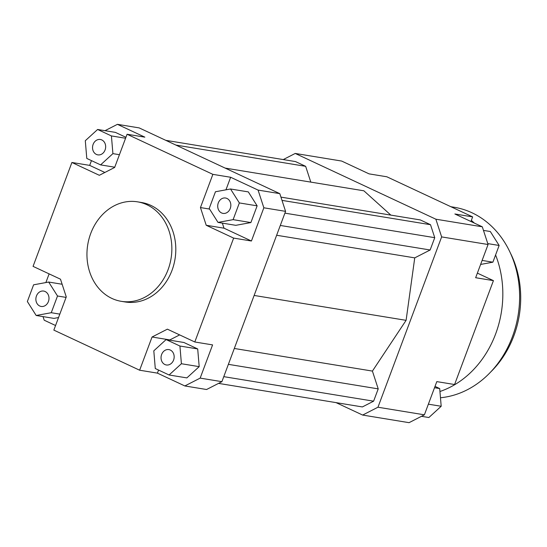 <?xml version="1.0" encoding="UTF-8"?>
<svg xmlns="http://www.w3.org/2000/svg" width="547" height="547" viewBox="0 0 547 547"><rect width="100%" height="100%" fill="white"/><g stroke="black" fill="none" stroke-linecap="round" stroke-linejoin="round"><path stroke-width="0.82" d="M488.068 244.509L482.297 226.8L435.87 219.203L441.641 236.906L488.068 244.509L475.651 277.719L493.428 280.632L454.584 384.52L436.807 381.615L424.39 414.824L377.963 407.221L362.64 415.064L336.029 402.619M482.297 226.8L454.872 213.98L472.649 216.892L386.852 176.784L369.075 173.871L341.649 161.05L295.223 153.447L435.87 219.203M283.257 159.574L295.223 153.447M441.641 236.906L377.963 407.221M310.805 182.117L305.657 166.329L295.489 161.577L165.768 140.333M390.845 215.115L363.871 190.8L225.132 168.086M218.54 383.385L362.374 406.934L373.608 401.183L378.216 388.876L372.411 371.085L406.1 320.337L414.742 257.869L430.14 249.993L434.742 237.678L430.51 224.701L420.342 219.942L280.932 197.118M362.64 415.064L409.06 422.667L424.39 414.824M472.649 216.892L470.926 221.487M179.642 334.901L169.83 339.919L152.052 337.007L167.375 329.164L194.8 341.984L212.585 344.897L200.168 378.114L184.838 385.95L206.575 389.512L221.897 381.669L285.575 211.354L279.804 193.645L139.157 127.895L117.427 124.333L144.852 137.153L127.075 134.247L212.865 174.356L230.649 177.269L258.075 190.089L263.845 207.792L285.575 211.354M184.838 385.95L157.413 373.129L139.635 370.216L152.052 337.007M157.413 373.129L158.562 370.066M55.562 325.513L44.198 320.2L43.022 316.597M139.635 370.216L53.845 330.108L66.262 296.898L60.485 279.196L33.059 266.368L71.903 162.48L89.687 165.385L91.465 160.62M221.897 381.669L200.168 378.114M105.01 130.685L117.427 124.333M279.804 193.645L258.075 190.089M97.612 129.475L85.298 140.729L86.788 158.432L100.593 164.886L112.908 153.632L111.417 135.929L97.612 129.475L115.396 132.388L125.926 137.311M104.846 172.476L89.687 165.385M263.845 207.792L251.429 241.008L233.644 238.095L194.8 341.984M257.138 205.843L250.888 222.561L235.805 225.33L218.027 222.417L233.111 219.648L239.36 202.93L257.138 205.843L248.311 191.894L230.526 188.988L215.45 191.758L209.2 208.469L218.027 222.417M225.952 189.83L230.649 177.269M222.355 223.128L224.003 228.181L251.429 241.008M71.903 162.48L99.328 175.3L114.658 167.457L127.075 134.247M209.569 209.063L200.448 207.566L206.219 225.275L224.003 228.181M233.644 238.095L206.219 225.275M221.569 212.94A7.788 6.523 99.3 0 1 218.027 203.764A7.788 6.523 99.3 0 1 225.535 198.014A7.788 6.523 99.3 0 1 230.718 206.759A7.788 6.523 99.3 0 1 223.019 213.392A7.788 6.523 99.3 0 1 221.569 212.94M105.079 149.974A7.788 6.523 99.3 0 1 97.845 154.869A7.788 6.523 99.3 0 1 92.662 146.124A7.788 6.523 99.3 0 1 100.361 139.492A7.788 6.523 99.3 0 1 105.079 149.974M45.134 291.524A7.788 6.523 99.3 0 1 48.683 300.7A7.788 6.523 99.3 0 1 41.169 306.45A7.788 6.523 99.3 0 1 35.993 297.712A7.788 6.523 99.3 0 1 43.692 291.072A7.788 6.523 99.3 0 1 45.134 291.524M233.111 219.648L250.888 222.561M239.36 202.93L230.526 188.988M200.448 207.566L212.865 174.356M111.417 135.929L125.578 138.247M112.908 153.632L119.424 154.698M100.593 164.886L114.747 167.204M33.599 284.816L27.35 301.534L36.177 315.482L51.261 312.713L57.51 295.995L48.683 282.047L33.599 284.816M48.683 282.047L62.132 284.249M57.51 295.995L66.071 297.397M51.261 312.713L59.821 314.115M58.536 317.547L53.962 318.388L36.177 315.482M45.873 282.56L49.121 273.876M137.55 201.843L141.495 202.493A50.406 42.222 99.3 0 1 172.031 270.314A50.406 42.222 99.3 0 1 125.208 301.971L121.256 301.329A50.406 42.222 99.3 0 1 87.732 244.762A50.406 42.222 99.3 0 1 137.55 201.843A50.406 42.222 99.3 0 1 168.079 269.671A50.406 42.222 99.3 0 1 121.256 301.329M161.625 354.49A7.788 6.523 99.3 0 1 168.866 349.595A7.788 6.523 99.3 0 1 174.042 358.34A7.788 6.523 99.3 0 1 166.343 364.972A7.788 6.523 99.3 0 1 161.625 354.49M169.091 374.989L186.876 377.902L199.19 366.647L197.699 348.945L183.895 342.49L166.117 339.578L153.803 350.832L155.286 368.534L169.091 374.989L181.406 363.734L179.922 346.032L166.117 339.578M179.922 346.032L197.699 348.945M181.406 363.734L199.19 366.647M483.466 230.403L490.31 231.518L499.137 245.466L492.888 262.184L482.119 260.42M499.137 245.466L487.774 243.606M492.888 262.184L480.615 264.44M477.367 273.124L493.428 280.632M435.022 386.38L439.699 388.568L441.19 406.271L428.875 417.525L421.477 416.315M439.699 388.568L434.523 387.72M441.19 406.271L428.369 404.171M406.1 320.337L254.129 295.448M276.638 235.258L414.742 257.869M281.999 200.38L430.51 224.701M284.905 213.145L434.742 237.678M430.14 249.993L280.303 225.46M175.936 145.085L305.657 166.329M228.373 364.343L378.216 388.876M234.307 348.473L372.411 371.085M223.771 376.651L373.608 401.183M510.337 252.912A91.643 76.771 99.3 0 1 490.871 371.816M440.472 397.751A96.224 80.607 -80.7 0 0 519.335 304.898A96.224 80.607 -80.7 0 0 454.119 207.245L450.892 206.718M439.945 391.502A96.224 80.607 -80.7 0 0 495.589 254.964M474.331 223.08A96.224 80.607 -80.7 0 0 471.336 220.407"/></g></svg>
